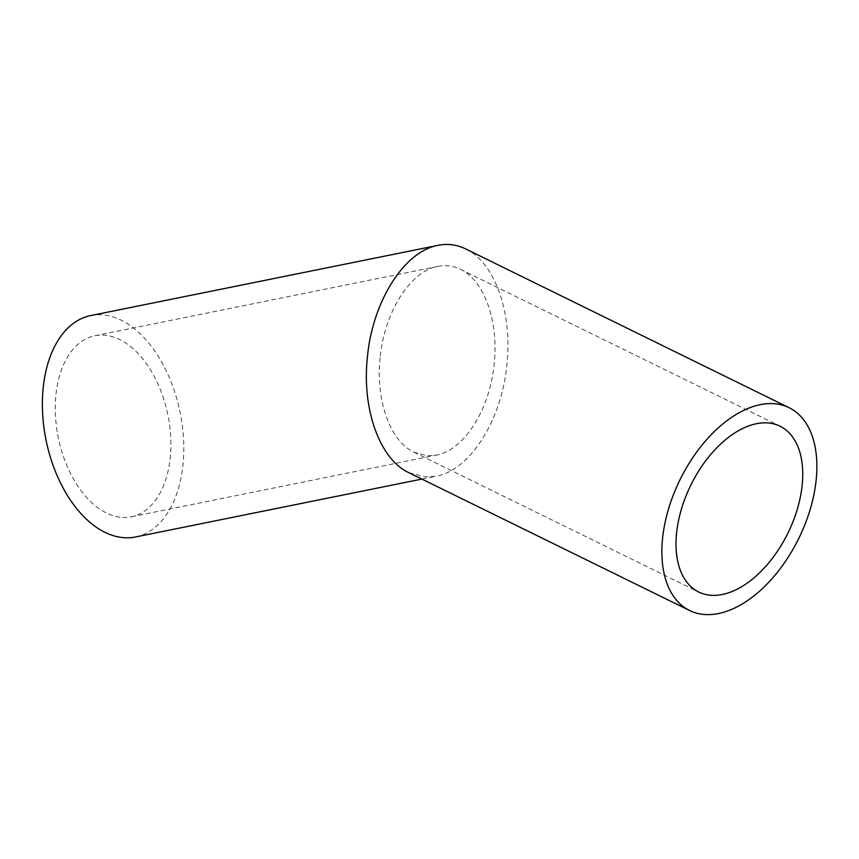 <?xml version="1.0" encoding="UTF-8"?>
<svg xmlns="http://www.w3.org/2000/svg" width="859" height="859" viewBox="0 0 859 859"><rect width="100%" height="100%" fill="white"/><g stroke="black" fill="none" stroke-linecap="round" stroke-linejoin="round"><path stroke-width="0.64" stroke-dasharray="4.29 3.22" d="M380.14 357.677C375.458 400.144 390.104 441.129 413.92 452.21L427.449 455.785L436.404 455.12C464.064 450.234 489.974 409.313 494.183 363.819C498.864 321.363 484.218 280.367 460.403 269.286C453.23 265.807 445.735 264.84 437.918 266.387C410.248 271.261 384.349 312.182 380.14 357.677M122.665 517.419A92.343 55.964 78.6 0 0 131.384 516.785A92.343 55.964 78.6 0 0 167.935 415.187A92.343 55.964 78.6 0 0 94.78 335.762A92.343 55.964 78.6 0 0 56.973 430.295A92.343 55.964 78.6 0 0 122.665 517.419M465.578 248.885C494.709 262.435 512.63 312.569 506.907 364.506C501.753 420.148 470.077 470.206 436.232 476.165L425.28 476.992L408.734 472.622M135.475 536.982A112.948 68.441 78.6 0 0 180.175 412.707A112.948 68.441 78.6 0 0 90.7 315.575M413.92 452.21L698.678 592.001M460.403 269.286L780.069 426.214M131.384 516.785L436.404 455.12M94.78 335.762L437.918 266.387M421.876 479.075L436.232 476.165"/><path stroke-width="1.29" d="M711.671 595.319A92.343 54.16 -63.9 0 1 698.678 592.001A92.343 54.16 -63.9 0 1 690.765 485.238A92.343 54.16 -63.9 0 1 780.069 426.214A92.343 54.16 -63.9 0 1 792.589 522.68A92.343 54.16 -63.9 0 1 711.671 595.319M705.486 614.55A112.948 66.24 116.1 0 0 804.464 525.708A112.948 66.24 116.1 0 0 789.142 407.724A112.948 66.24 116.1 0 0 679.92 479.923A112.948 66.24 116.1 0 0 689.605 610.502A112.948 66.24 116.1 0 0 705.486 614.55M689.605 610.502L408.734 472.622C379.614 459.06 361.693 408.927 367.416 356.99C372.57 301.348 404.245 251.3 438.09 245.33C447.646 243.441 456.816 244.622 465.578 248.885L789.142 407.724M438.09 245.33L90.7 315.575A112.948 68.441 78.6 0 0 44.464 431.197A112.948 68.441 78.6 0 0 124.802 537.745A112.948 68.441 78.6 0 0 135.475 536.982L421.876 479.075"/></g></svg>
